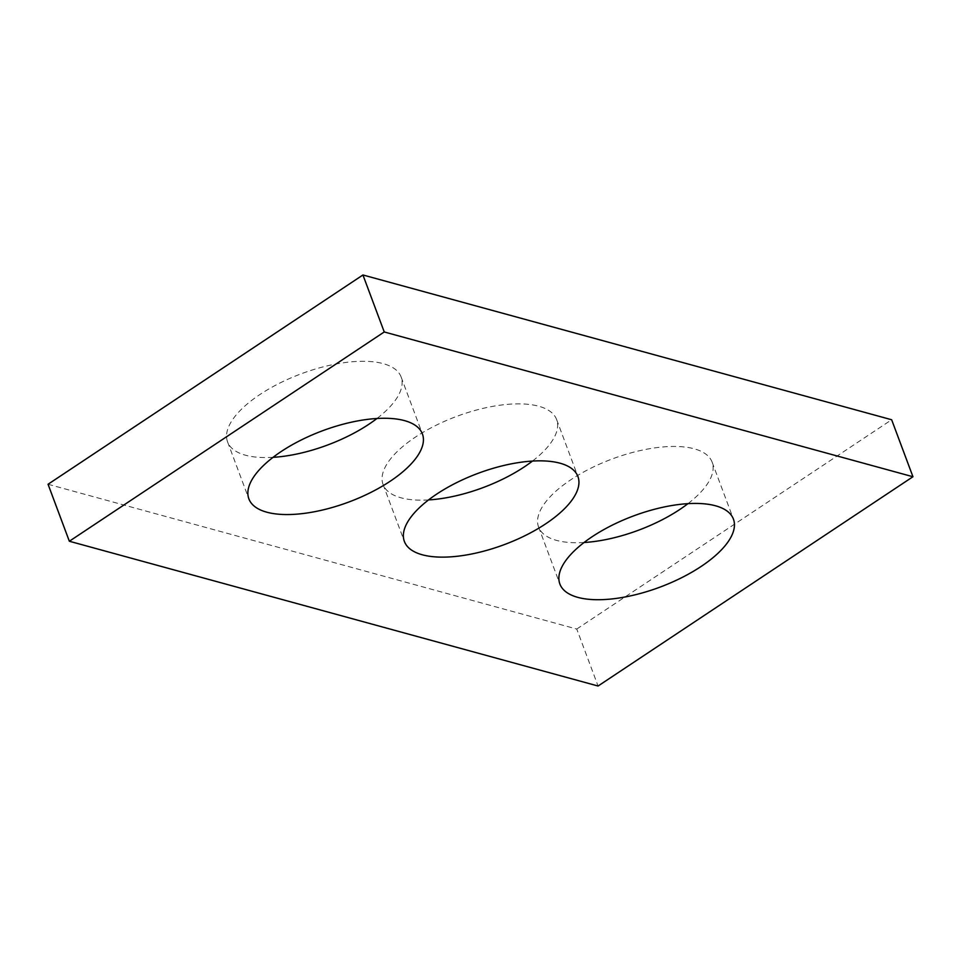 <?xml version="1.0" encoding="UTF-8"?>
<svg xmlns="http://www.w3.org/2000/svg" width="961" height="961" viewBox="0 0 961 961"><rect width="100%" height="100%" fill="white"/><g stroke="black" fill="none" stroke-linecap="round" stroke-linejoin="round"><path stroke-width="0.72" stroke-dasharray="4.8 3.6" d="M48.05 484.26L576.756 629.035L598.066 686.022M584.048 542.509A92.64 37.972 -20.5 0 1 538.58 527.036A92.64 37.972 -20.5 0 1 570.93 479.683A92.64 37.972 -20.5 0 1 712.125 462.145A92.64 37.972 -20.5 0 1 687.956 503.66M428.546 499.924A92.64 37.972 -20.5 0 1 383.067 484.452A92.64 37.972 -20.5 0 1 415.416 437.111A92.64 37.972 -20.5 0 1 556.623 419.561A92.64 37.972 -20.5 0 1 532.454 461.076M273.044 457.34A92.64 37.972 -20.5 0 1 227.565 441.868A92.64 37.972 -20.5 0 1 259.914 394.527A92.64 37.972 -20.5 0 1 401.121 376.988A92.64 37.972 -20.5 0 1 376.952 418.491M576.756 629.035L891.652 419.753M538.58 527.036L559.879 584.012M712.125 462.145L733.435 519.132M383.067 484.452L404.377 541.439M556.623 419.561L577.933 476.548M227.565 441.868L248.875 498.855M401.121 376.988L422.42 433.964"/><path stroke-width="1.44" d="M69.348 541.247L598.066 686.022L912.95 476.74L384.244 331.965L69.348 541.247L48.05 484.26L362.934 274.978L384.244 331.965M362.934 274.978L891.652 419.753L912.95 476.74M687.956 503.66A92.64 37.972 -20.5 0 1 584.048 542.509M592.228 536.67A92.64 37.972 -20.5 0 1 733.435 519.132A92.64 37.972 -20.5 0 1 659.955 587.147A92.64 37.972 -20.5 0 1 559.879 584.012A92.64 37.972 -20.5 0 1 592.228 536.67M532.454 461.076A92.64 37.972 -20.5 0 1 428.546 499.924M436.726 494.086A92.64 37.972 -20.5 0 1 577.933 476.548A92.64 37.972 -20.5 0 1 504.453 544.563A92.64 37.972 -20.5 0 1 404.377 541.439A92.64 37.972 -20.5 0 1 436.726 494.086M376.952 418.491A92.64 37.972 -20.5 0 1 273.044 457.34M281.225 451.502A92.64 37.972 -20.5 0 1 422.42 433.964A92.64 37.972 -20.5 0 1 348.951 501.978A92.64 37.972 -20.5 0 1 248.875 498.855A92.64 37.972 -20.5 0 1 281.225 451.502"/></g></svg>
